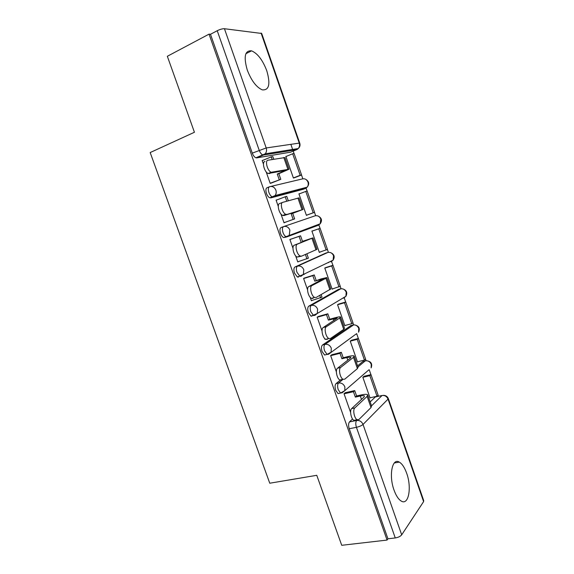 <?xml version="1.0" encoding="UTF-8"?>
<svg xmlns="http://www.w3.org/2000/svg" width="574" height="574" viewBox="0 0 574 574"><rect width="100%" height="100%" fill="white"/><g stroke="black" fill="none" stroke-linecap="round" stroke-linejoin="round"><path stroke-width="0.86" d="M340.604 379.844L336.027 383.619C334.886 384.946 334.778 387.163 335.704 390.277L338.043 393.599L339.794 393.204M351.116 325.451L322.466 345.031C321.268 346.23 321.139 348.389 322.071 351.51L324.583 355.026L326.549 354.524M338.366 289.454L308.798 306.15C307.549 307.219 307.391 309.321 308.331 312.45L311.029 316.166L313.426 315.478M325.508 253.213L295.029 266.96C293.73 267.9 293.544 269.945 294.484 273.081L297.382 277.012L298.566 277.041M319.008 224.219L318.19 225.302L287.179 236.768L289.296 235.146L289.884 230.095C288.521 227.096 286.426 225.934 283.606 226.594L281.145 227.476C279.796 228.28 279.588 230.26 280.528 233.41C281.346 235.584 282.386 236.969 283.649 237.571L287.179 236.768L286.11 236.71C284.855 236.108 283.814 234.716 282.996 232.535C282.056 229.378 282.257 227.397 283.606 226.594L314.918 215.881C317.587 215.25 319.546 216.319 320.801 219.089L320.206 223.781C322.394 220.524 321.734 217.969 318.233 216.111M269.292 186.844L267.161 187.676C265.755 188.351 265.518 190.267 266.465 193.424C267.348 195.741 268.467 197.212 269.823 197.836L273.202 196.975L272.27 196.896C270.914 196.272 269.802 194.794 268.919 192.477C267.972 189.305 268.202 187.389 269.601 186.722C272.406 185.976 274.494 187.11 275.864 190.123C276.503 192.161 276.245 193.969 275.089 195.562L273.202 196.975L305.382 188.473L307.183 187.16C308.281 185.675 308.547 183.996 307.965 182.116C306.703 179.325 304.744 178.284 302.089 178.995L270.734 186.45M266.774 70.731C262.691 60.076 257.633 53.447 251.584 50.842C244.897 50.282 243.462 56.704 247.286 70.1C251.412 80.719 256.413 87.305 262.275 89.86C269.134 90.448 270.627 84.069 266.774 70.731M406.665 473.241C404.613 467.523 402.166 463.814 399.317 462.12C392.264 457.5 388.591 475.351 394.022 490.067C396.06 495.706 398.464 499.373 401.24 501.066C408.659 505.802 411.938 487.405 406.665 473.241M378.445 396.275L378.087 395.235M370.933 374.664L369.226 369.749M366.083 360.723L365.552 359.181M358.348 338.473L356.655 333.602M353.613 324.855L352.924 322.875M345.677 302.024L344.07 297.397M341.056 288.729L340.21 286.297M332.913 265.303L331.492 261.227M328.4 252.338L327.402 249.46M320.048 228.323L318.8 224.728M315.657 215.695L314.502 212.358M307.097 191.063L306.021 187.971M302.828 178.779L301.508 174.984M294.046 153.531L293.199 151.091M292.912 150.266L290.853 144.347M388.34 398.614L423.712 500.614L423.598 501.619L401.692 534.839C400.387 536.417 398.241 537.451 395.256 537.946L387.945 538.792L349.236 428.742C348.31 425.643 348.389 423.368 349.487 421.912L352.529 418.97M370.165 401.929L375.317 396.95L382.069 395.493L371.536 405.84M341.731 545.3L387.07 540.069L209.044 34.139L167.335 56.281L194.428 132.257L150.18 152.555L269.758 483.215L316.769 475.308L341.731 545.3M387.945 538.792L387.07 540.069M290.58 152.167L256.693 157.886L263.552 155.016L262.77 154.923C261.321 154.27 260.122 152.698 259.175 150.216L217.23 30.716C220.064 29.324 222.468 28.664 224.441 28.722L261.708 33.471L299.728 143.113M217.23 30.716L210.493 34.289L209.044 34.139M266.157 171.848L270.203 183.379L271.976 182.79M286.656 156.228L285.852 156.372L293.4 178.026L295 177.531M300.424 193.445L298.918 193.854L306.416 215.358L307.951 214.712M277.421 199.73L276.072 200.096L278.268 206.36M280.959 214.023L284.044 222.812L285.766 222.095M313.49 230.605L311.89 231.071L319.331 252.424L320.708 251.814M291.657 238.884L289.87 239.408L292.977 248.248M295.639 255.846L297.784 261.952L299.004 261.414M304.45 274.207L303.223 274.602M326.305 267.398L324.769 268.022L332.159 289.21L332.855 288.822M305.296 277.759L303.567 278.419L307.556 289.798M310.204 297.332L311.417 300.79L311.94 300.503M339.04 303.94L337.555 304.701L344.888 325.738L345.39 325.401M318.828 316.339L317.157 317.135L322.021 331.004M324.647 338.481L324.949 339.334L325.271 339.119M351.675 340.21L350.248 341.114L357.53 362.007L357.932 361.677M332.26 354.632L330.638 355.557L336.371 371.88M364.225 376.228L362.854 377.276L370.079 398.012L370.424 397.689M345.591 392.63L344.027 393.685L350.606 412.426M357.58 365.839L362.955 361.412L366.399 360.716M303.259 189.284L270.756 197.908M262.777 160.376L262.167 160.483L263.444 164.128M363.78 361.211L362.955 361.412M328.565 262.612L329.096 262.088M315.865 226.113L316.669 225.08M303.66 188.932L304.026 187.985M376.343 396.727L375.317 396.95M210.493 34.289L252.287 153.129C253.242 155.597 254.44 157.154 255.896 157.793L256.693 157.886M285.608 237.227L286.369 237.019M270.16 183.25L280.794 179.318L278.835 173.714L277.264 174.044L285.694 170.392L268.166 173.492C264.413 172.286 261.608 161.71 264.973 161.466M288.973 169.079L284.955 157.563L268.001 160.218C264.657 160.447 267.47 171.052 271.208 172.272L289.023 169.222L278.835 173.714M279.229 179.676L277.264 174.044M272.162 159.486L271.251 156.874L272.851 156.602L273.762 159.206M262.21 160.612L271.251 156.874M301.565 174.962L294.11 153.516L292.675 153.76L300.166 175.285L301.565 174.962L294.189 177.847M293.371 177.94L300.166 175.285M285.909 156.537L292.675 153.76M280.794 179.318L270.906 183.214M284.001 222.69L294.641 218.895L292.697 213.334L291.183 213.815L299.736 210.615L283.943 215.559L282.709 215.444C279.115 214.202 276.575 204.028 279.71 203.497L282.559 202.428M303.036 209.41L299.011 197.872L282.767 202.342C279.646 202.873 282.2 213.069 285.773 214.317L287.007 214.432L303.05 209.445L292.697 213.334M293.135 219.397L291.183 213.815M286.77 201.216L285.213 196.774L286.756 196.351L288.306 200.778M276.116 200.226L285.213 196.774M314.559 212.337L307.162 191.049L305.777 191.422L313.21 212.782L314.559 212.337L306.387 215.279M306.373 215.243L313.21 212.782M298.968 193.998L305.777 191.422M294.641 218.895L284.015 222.726M301.386 256.198L297.153 257.066C293.716 255.796 291.398 245.988 294.333 245.184L297.411 244.129C294.491 244.933 296.823 254.763 300.238 256.04L301.615 256.126L316.963 249.353L312.974 237.916M297.741 261.83L308.382 258.171L306.875 253.852M306.932 258.809L305.418 254.483M297.411 244.129L312.959 237.873L302.491 241.338L308.984 239.365L294.333 245.184M301.02 241.919L299.076 236.366L300.554 235.799L289.899 239.494M289.913 239.537L299.076 236.366M319.28 252.28L327.46 249.432L320.113 228.301L311.919 231.15M326.161 250.013L318.778 228.804L320.113 228.301M311.926 231.186L318.778 228.804M302.491 241.338L300.554 235.799M313.002 298.401L311.495 298.365C308.216 297.081 306.1 287.588 308.841 286.534L311.94 285.579C309.214 286.634 311.338 296.148 314.602 297.44L316.109 297.476L330.775 288.952L326.85 277.708M311.373 300.668L322.014 297.138L321.153 294.663M320.622 297.928L319.754 295.445M311.94 285.579L325.924 278.311L326.8 277.558L321.045 278.928L314.753 281.167L323.514 278.734L308.841 286.534M314.753 281.167L312.823 275.649L314.251 274.939L304.234 278.096M303.61 278.548L312.823 275.649M332.102 289.052L340.267 286.268L332.97 265.288L325.515 267.656M303.668 274.587L303.029 274.788M339.012 286.971L331.693 265.92L332.97 265.288M324.798 268.108L331.693 265.92M316.174 280.435L314.251 274.939M327.359 339.32L325.738 339.349C322.617 338.057 320.665 328.845 323.227 327.546L326.348 326.692C323.793 327.991 325.759 337.218 328.866 338.517L330.481 338.488L343.733 329.354L344.472 328.242L340.619 317.192M332.267 337.254L334.204 336.744L335.546 335.812L335.316 335.151M334.204 336.744L333.975 336.077M324.906 339.212L325.336 339.098M326.348 326.692L339.758 317.967L340.533 316.941C339.887 316.661 337.928 316.97 334.649 317.874L329.749 319.237L328.385 320.105L337.254 318.111L323.227 327.546M328.385 320.105L326.47 314.631L327.84 313.784L318.132 316.539M317.2 317.257L326.47 314.631M344.823 325.551L351.776 323.664L352.981 322.832L345.742 302.003L338.595 304.062M351.776 323.664L344.508 302.763L345.742 302.003M337.577 304.758L344.508 302.763M311.273 316.252L311.782 315.951M329.749 319.237L327.84 313.784M341.595 379.909L339.887 380.01C336.909 378.718 335.101 369.756 337.498 368.235L340.64 367.475C338.251 368.996 340.073 377.979 343.037 379.278L344.737 379.177L357.423 368.616L358.068 367.231L354.28 356.368M340.64 367.475L353.484 357.322L354.158 356.016C353.448 355.55 351.446 355.722 348.153 356.519L343.223 357.746L341.91 358.75L346.854 357.523L350.901 357.186L350.434 358.076L337.498 368.235M341.91 358.75L340.009 353.319L341.329 352.336L331.707 354.768M330.681 355.679L340.009 353.319M357.459 361.799L364.447 360.092L365.602 359.137L358.413 338.459L351.367 340.289M364.447 360.092L357.229 339.342L358.413 338.459M350.262 341.15L357.229 339.342M343.223 357.746L341.329 352.336M355.722 420.175L353.936 420.362C351.101 419.077 349.415 410.324 351.661 408.595L354.811 407.927C352.587 409.657 354.28 418.424 357.107 419.723L358.886 419.537L371.012 407.576L371.557 405.918L367.834 395.242M354.811 407.927L367.109 396.369L367.676 394.79C366.908 394.144 364.87 394.173 361.548 394.876L356.59 395.96L355.335 397.108L360.307 396.017C362.546 395.543 363.916 395.529 364.433 395.96L364.038 397.036L351.661 408.595M355.335 397.108L353.448 391.712L354.71 390.593L345.11 392.738M344.07 393.807L353.448 391.712M370 397.782L377.025 396.261L378.137 395.185L370.998 374.65L363.988 376.279M377.025 396.261L369.864 375.661L370.998 374.65M362.854 377.283L369.864 375.661M356.59 395.96L354.71 390.593M342.269 392.673L340.569 393.032L338.237 389.703C337.304 386.582 337.404 384.365 338.545 383.037L343.065 379.292M336.027 383.619L338.545 383.037C341.437 382.686 343.546 383.984 344.881 386.919L344.78 390.679L342.011 392.896M355.693 334.298L328.457 354.316L327.094 354.388L324.583 350.865C323.65 347.736 323.779 345.577 324.97 344.378L353.67 324.848M322.466 345.031L324.97 344.378C327.84 343.948 329.95 345.218 331.291 348.167L331.098 352.206L327.094 354.388L324.583 355.026M344.135 297.354L343.532 298.157L345.892 296.299L317.3 313.461L314.803 315.435L313.526 315.449L310.828 311.725C309.895 308.59 310.046 306.487 311.287 305.418L340.841 288.751M308.798 306.15L311.287 305.418C314.143 304.916 316.245 306.15 317.594 309.113L317.3 313.461L311.029 316.166M331.636 260.869L330.904 261.859L333.107 260.158L303.366 274.444L301.041 276.252L299.865 276.23L296.966 272.284C296.026 269.141 296.206 267.097 297.497 266.157L327.905 252.438M295.029 266.96L297.497 266.157C300.338 265.575 302.441 266.774 303.797 269.758L303.366 274.444L297.382 277.012M349.487 421.912L356.648 420.462C355.571 421.919 355.5 424.208 356.425 427.321L349.236 428.742M423.598 501.619L388.046 399.117L363.033 424.451L401.692 534.839M290.186 152.332L296.693 149.656L263.552 155.016L265.21 153.818L298.258 148.544L297.174 149.419M224.441 28.722L266.2 147.956L299.255 143.113L261.077 33.041M357.968 366.937L365.329 360.838C368.049 360.472 370.029 361.656 371.263 364.375L371.134 367.884C372.591 363.78 371.077 361.39 366.585 360.723M350.499 325.623L352.859 324.984C355.571 324.554 357.545 325.709 358.779 328.443L358.571 332.21C360.214 328.378 358.937 325.946 354.732 324.906M337.95 289.576L340.303 288.873C343.001 288.378 344.967 289.504 346.215 292.252L345.892 296.299C347.715 292.704 346.66 290.229 342.735 288.88M325.315 253.278L327.654 252.51C330.337 251.943 332.303 253.041 333.551 255.803L333.107 260.158C335.108 256.75 334.262 254.239 330.567 252.617M303.072 189.355L305.619 188.38M356.454 333.745L356.067 334.197M318.19 225.302L320.206 223.781L283.649 237.571M368.788 369.914L344.78 390.679L340.569 393.032L338.043 393.599M252.287 153.129L266.2 147.956C266.881 150.18 266.551 152.139 265.21 153.818L255.896 157.793M395.256 537.946L356.425 427.321C359.381 426.64 361.584 425.686 363.033 424.451C361.699 421.517 359.568 420.19 356.648 420.462M382.069 395.493C384.824 395.192 386.811 396.404 388.046 399.117L388.268 398.413C387.278 396.325 385.599 395.307 383.224 395.335M299.255 143.113C299.872 145.172 299.542 146.98 298.258 148.544C299.901 147.044 300.403 145.265 299.757 143.191L299.255 143.113M272.277 172.401L269.235 173.628M281.683 171.045L282.064 172.128M283.764 157.448L287.861 169.194M287.007 214.432L283.943 215.559M297.928 198.052L301.996 209.711M311.983 238.339L316.016 249.905M319.639 279.653L320.019 280.743M325.924 278.311L329.928 289.784M333.3 318.735L333.953 320.608M339.758 317.967L343.733 329.354M346.854 357.523L347.779 360.163M353.484 357.322L357.423 368.616M360.307 396.017L361.498 399.411M367.109 396.369L371.012 407.576M245.894 53.691L251.584 50.842M394.316 462.96L399.317 462.12M269.823 197.836L275.089 195.562L307.183 187.16C309.58 184.032 309.099 181.427 305.741 179.332M268.166 173.492L271.208 172.272M282.709 215.444L285.773 214.317M297.153 257.066L300.238 256.04M311.495 298.365L314.602 297.44M325.738 339.349L328.866 338.517M339.887 380.01L343.037 379.278M353.936 420.362L357.107 419.723"/></g></svg>
